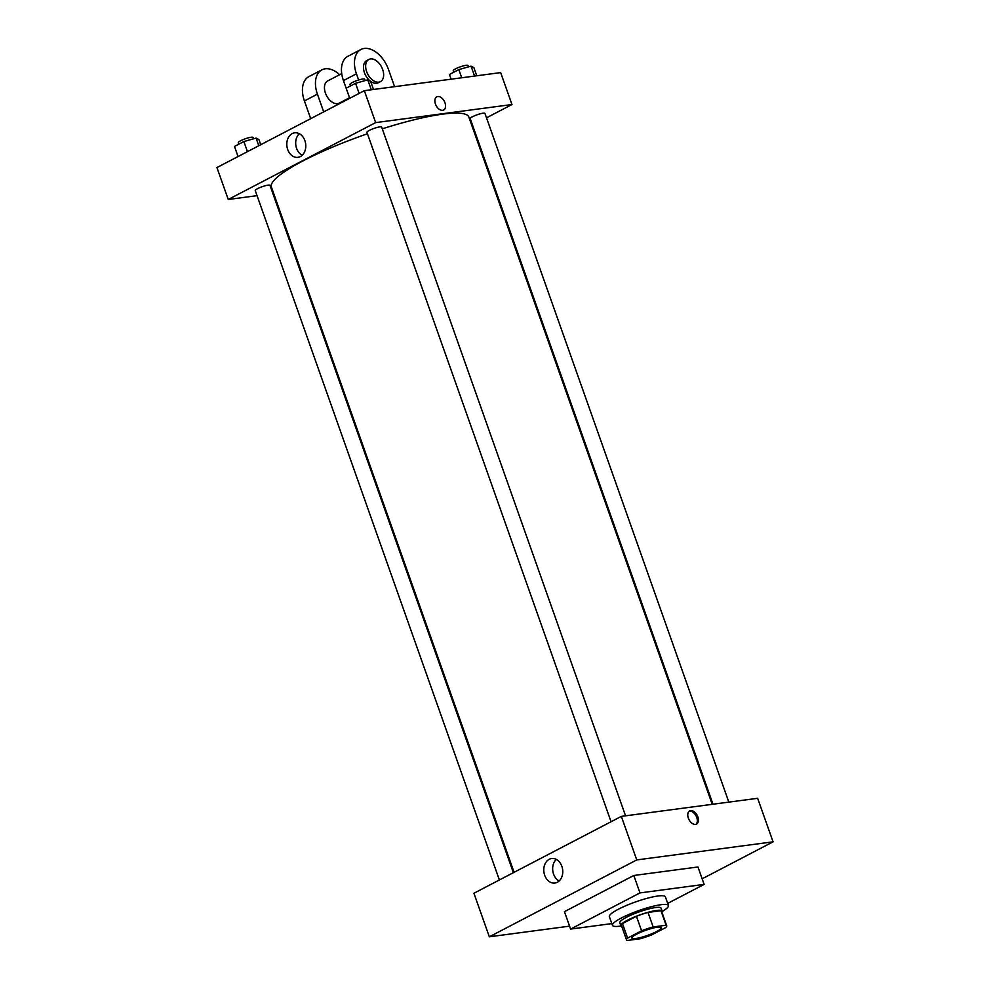 <?xml version="1.0" encoding="UTF-8"?>
<svg xmlns="http://www.w3.org/2000/svg" width="990" height="990" viewBox="0 0 990 990"><rect width="100%" height="100%" fill="white"/><g stroke="black" fill="none" stroke-linecap="round" stroke-linejoin="round"><path stroke-width="1.49" d="M657.459 927.209A15.63 2.698 -19.5 0 1 661.357 927.642A15.63 2.698 -19.5 0 1 647.522 935.402A15.63 2.698 -19.5 0 1 631.88 938.074A15.63 2.698 -19.5 0 1 640.815 932.209A15.63 2.698 -19.5 0 1 657.459 927.209M641.582 930.81L627.598 938.099A21.297 3.675 -19.5 0 0 626.546 939.968A21.297 3.675 -19.5 0 0 627.153 940.5L640.085 938.78A21.297 3.675 -19.5 0 0 651.655 934.907L665.639 927.618A21.297 3.675 -19.5 0 0 666.691 925.749A21.297 3.675 -19.5 0 0 666.097 925.217L653.165 926.937A21.297 3.675 -19.5 0 0 641.582 930.81L636.446 916.295L622.462 923.583L627.598 938.099M666.097 925.217L660.949 910.701L648.017 912.421L653.165 926.937M660.949 910.701A21.297 3.675 -19.5 0 1 661.555 911.233L666.691 925.749M626.546 939.968L621.411 925.452A21.297 3.675 -19.5 0 1 622.462 923.583M636.446 916.295A21.297 3.675 -19.5 0 1 648.017 912.421M661.852 912.062A21.891 3.787 160.5 0 0 662.112 911.035A21.891 3.787 160.5 0 0 640.221 914.785A21.891 3.787 160.5 0 0 620.854 925.65A21.891 3.787 160.5 0 0 621.695 926.281M620.854 925.65L619.827 922.754A21.891 3.787 -19.5 0 1 632.338 914.537A21.891 3.787 -19.5 0 1 655.627 907.533A21.891 3.787 -19.5 0 1 661.085 908.139L662.112 911.035M621.114 925.996A29.7 5.136 -19.5 0 1 612.451 925.353A29.7 5.136 -19.5 0 1 629.43 914.216A29.7 5.136 -19.5 0 1 661.048 904.699A29.7 5.136 -19.5 0 1 668.448 905.528A29.7 5.136 -19.5 0 1 662.124 911.481M612.451 925.353L609.37 916.653A29.7 5.136 -19.5 0 1 626.348 905.504A29.7 5.136 -19.5 0 1 657.966 896A29.7 5.136 -19.5 0 1 665.367 896.816L668.448 905.528M611.832 923.608L570.611 929.078L639.986 892.906L704.125 884.392L667.693 903.387M570.611 929.078L564.436 911.666L633.81 875.482L639.986 892.906M633.81 875.482L697.962 866.98L704.125 884.392M702.158 878.811L773.066 841.834L636.756 859.926L489.332 936.8L569.572 926.145M489.332 936.8L473.913 893.252L621.336 816.379L757.647 798.299L773.066 841.834M697.851 816.874A7.425 4.628 -117.5 0 1 696.527 824.088A7.425 4.628 -117.5 0 1 688.99 819.633A7.425 4.628 -117.5 0 1 689.659 810.921A7.425 4.628 -117.5 0 1 697.851 816.874M621.336 816.379L636.756 859.926M544.698 875.259A12.363 9.43 82.4 0 1 551.653 858.528A12.363 9.43 82.4 0 1 562.629 869.542A12.363 9.43 82.4 0 1 554.907 883.043A12.363 9.43 82.4 0 1 544.698 875.259M556.281 859.407A12.363 9.43 -97.6 0 0 553.571 874.083A12.363 9.43 -97.6 0 0 559.14 880.989M695.945 824.311A7.425 4.628 62.5 0 0 696.762 817.443A7.425 4.628 62.5 0 0 689.139 811.255M514.07 872.314L271.371 186.974A104.742 18.105 -19.5 0 1 367.439 133.761M382.276 128.824A104.742 18.105 -19.5 0 1 442.728 114.135A104.742 18.105 -19.5 0 1 468.839 117.043L712.218 804.326M625.556 815.822L381.682 127.128A7.821 1.349 160.5 0 0 373.861 128.465A7.821 1.349 160.5 0 0 366.943 132.351L611.065 821.737M712.998 804.226L470.225 118.639A7.821 1.349 -19.5 0 1 474.693 115.719A7.821 1.349 -19.5 0 1 483.009 113.207A7.821 1.349 -19.5 0 1 484.964 113.429L728.838 802.123M499.381 879.974L255.259 190.587A7.821 1.349 -19.5 0 1 259.726 187.654A7.821 1.349 -19.5 0 1 268.043 185.155A7.821 1.349 -19.5 0 1 269.985 185.365L513.377 872.673M471.822 125.47L472.515 125.111L471.822 125.47M364.345 90.684L500.668 72.604L511.966 104.532L486.511 117.81L511.966 104.532L375.656 122.612L228.245 199.485L257.053 195.661L228.245 199.485L216.934 167.558L364.345 90.684L375.656 122.612L228.245 199.485M272.894 193.557L273.673 193.458L272.894 193.557M373.49 89.471L370.594 81.304L367.773 79.843L355.558 83.296L346.166 88.184L349.742 98.295L343.431 80.586L356.437 73.805A25.01 15.592 -117.5 0 1 360.917 49.5A25.01 15.592 -117.5 0 1 388.513 69.547L394.577 86.675M367.773 79.843L371.275 89.768M355.558 83.296L359.135 93.407M350.51 85.932L349.99 84.447A7.821 1.349 -19.5 0 1 354.457 81.514A7.821 1.349 -19.5 0 1 362.773 79.014A7.821 1.349 -19.5 0 1 364.716 79.237L365.199 80.574M260.729 144.713L258.897 139.541L256.076 138.093L243.862 141.533L234.481 146.433L238.058 156.544M256.076 138.093L258.786 145.728M243.862 141.533L247.451 151.643M238.813 144.169L238.293 142.696A7.821 1.349 -19.5 0 1 242.76 139.763A7.821 1.349 -19.5 0 1 251.076 137.251A7.821 1.349 -19.5 0 1 253.032 137.474L253.502 138.823M476.759 75.772L473.864 67.592L471.042 66.144L458.828 69.597L449.448 74.485L451.106 79.175M471.042 66.144L474.557 76.057M458.828 69.597L461.724 77.765M453.779 72.221L453.259 70.748A7.821 1.349 -19.5 0 1 457.726 67.815A7.821 1.349 -19.5 0 1 466.055 65.315A7.821 1.349 -19.5 0 1 467.998 65.526L468.468 66.874M444.98 102.787A7.425 4.628 62.5 0 0 436.788 96.834A7.425 4.628 -117.5 0 1 444.98 102.774A7.425 4.628 -117.5 0 1 443.656 110.001A7.425 4.628 62.5 0 0 444.98 102.787M443.656 110.001A7.425 4.628 -117.5 0 1 436.107 105.546A7.425 4.628 -117.5 0 1 436.788 96.822M511.966 104.532L375.656 122.612M287.719 149.552A12.363 9.43 82.4 0 1 294.673 132.821A12.363 9.43 82.4 0 1 305.65 143.847A12.363 9.43 82.4 0 1 297.928 157.348A12.363 9.43 82.4 0 1 287.719 149.552M299.302 133.7A12.363 9.43 -97.6 0 0 296.592 148.376A12.363 9.43 -97.6 0 0 302.16 155.294M360.917 49.5L347.911 56.282A25.01 15.592 62.5 0 0 343.431 80.586M349.519 97.763L339.236 103.121A12.511 7.796 -117.5 0 1 326.539 95.634A12.511 7.796 -117.5 0 1 327.678 80.933L341.723 73.619M310.687 118.664L304.413 100.931L317.419 94.149L323.693 111.882M317.419 94.149A25.01 15.592 -117.5 0 1 321.886 69.844A25.01 15.592 -117.5 0 1 339.644 74.695M380.432 81.638A12.511 7.796 -117.5 0 1 367.736 74.151A12.511 7.796 -117.5 0 1 368.862 59.462A12.511 7.796 -117.5 0 1 370.532 58.942A12.511 7.796 -117.5 0 1 382.152 68.199A12.511 7.796 -117.5 0 1 380.432 81.638L378.267 82.764A12.511 7.796 -117.5 0 1 370.607 81.353M370.409 81.205A12.511 7.796 -117.5 0 1 363.714 69.931A12.511 7.796 -117.5 0 1 366.696 60.588L368.862 59.462M358.628 79.992L356.437 73.805M304.413 100.931A25.01 15.592 -117.5 0 1 308.88 76.626L321.886 69.844"/></g></svg>
